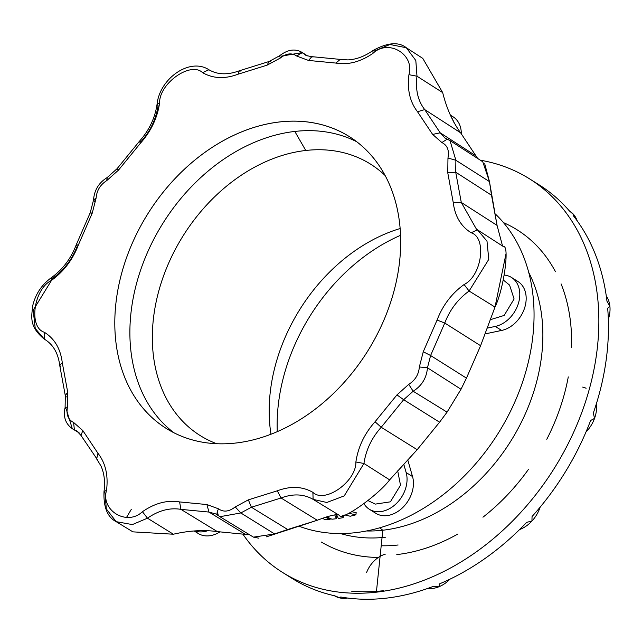 <?xml version="1.0" encoding="UTF-8"?>
<svg xmlns="http://www.w3.org/2000/svg" width="642" height="642" viewBox="0 0 642 642"><rect width="100%" height="100%" fill="white"/><g stroke="black" fill="none" stroke-linecap="round" stroke-linejoin="round"><path stroke-width="0.96" d="M334.249 595.688L335.63 596.41A29.187 21.956 -57.9 0 0 340.22 598.015L340.717 596.988L340.22 598.015A29.187 21.956 -57.9 0 0 347.651 598.039A29.187 21.956 122.1 0 1 340.22 598.015L334.626 595.776L340.22 598.015A29.187 21.956 122.1 0 1 334.458 595.736M438.847 586.804A29.187 21.956 -57.9 0 0 449.938 579.188A29.187 21.956 122.1 0 1 438.847 586.804L432.981 586.499L438.847 586.804A29.187 21.956 122.1 0 1 427.749 588.425A29.187 21.956 -57.9 0 0 438.847 586.804L439.593 583.843L438.847 586.804M531.937 521.055A29.187 21.956 -57.9 0 0 540.155 507.148A29.187 21.956 122.1 0 1 531.937 521.055L526.681 522.339L531.937 521.055A29.187 21.956 122.1 0 1 519.563 529.578A29.187 21.956 -57.9 0 0 531.937 521.055L532.049 516.529L531.937 521.055M594.548 418.383A29.187 21.956 -57.9 0 0 596.402 403.674A29.187 21.956 122.1 0 1 594.548 418.383L590.624 420.486L594.548 418.383A29.187 21.956 122.1 0 1 585.977 432.026A29.187 21.956 -57.9 0 0 594.548 418.383L593.312 413.071L594.548 418.383M609.9 306.298A29.187 21.956 -57.9 0 0 606.281 296.002A29.187 21.956 122.1 0 1 609.9 306.298L607.677 308.216L609.9 306.298A29.187 21.956 122.1 0 1 608.327 319.347A29.187 21.956 -57.9 0 0 609.9 306.298L606.963 301.194L609.9 306.298M569.879 211.29A29.187 21.956 122.1 0 1 573.884 214.829A29.187 21.956 122.1 0 1 577.238 220.904A29.187 21.956 -57.9 0 0 573.884 214.829L569.342 210.873L573.884 214.829A29.187 21.956 -57.9 0 0 570.931 212.012L569.245 210.761M351.487 591.146A226.465 170.395 -57.9 0 0 383.523 590.704M66.311 396.917L65.315 395.689L67.699 392.158L67.498 406.956C66.062 414.572 68.092 419.74 73.597 422.444L82.826 430.581L97.953 453.26C105.545 463.043 108.402 475.393 106.532 490.311C100.569 510.639 127.036 526.416 142.436 511.714C154.907 503.111 167.289 499.845 179.583 501.924L206.925 504.556L218.513 508.825C223.504 512.372 229.074 511.738 235.213 506.923L248.358 499.845L277.296 490.817C290.553 485.842 302.414 486.347 312.887 492.342C324.683 503.954 356.374 481.572 355.885 461.975C358.108 447.017 364.495 433.615 375.048 421.778L396.957 394.894L408.745 384.365C415.173 380.297 418.712 374.503 419.346 366.975L423.255 351.76L437.082 320.053C442.739 305.295 451.743 293.458 464.094 284.534C481.853 275.811 487.077 237.66 471.18 232.765C460.932 226.409 454.937 216.274 453.204 202.35L447.771 172.834L447.964 158.036C449.408 150.421 447.37 145.261 441.865 142.548L432.636 134.411L417.517 111.732C409.925 101.958 407.06 89.607 408.938 74.689C414.892 54.353 388.434 38.584 373.034 53.286C360.563 61.889 348.181 65.155 335.886 63.076L308.545 60.444L296.957 56.175C291.966 52.62 286.396 53.254 280.257 58.069L267.112 65.147L238.174 74.175C224.917 79.159 213.048 78.645 202.583 72.65C190.778 61.038 159.096 83.42 159.585 103.017C157.362 117.984 150.974 131.377 140.421 143.222L118.513 170.106L106.724 180.627C100.288 184.695 96.757 190.497 96.123 198.017L92.207 213.232L78.388 244.939C72.723 259.697 63.719 271.542 51.376 280.466C33.617 289.181 28.392 327.34 44.282 332.235C54.538 338.591 60.533 348.726 62.266 362.642L67.699 392.158L62.266 362.642C60.533 348.726 54.538 338.591 44.282 332.235C28.392 327.34 33.617 289.181 51.376 280.466L51.28 277.737L52.925 278.082C64.048 270.041 72.161 259.376 77.265 246.079L76.173 244.963L78.388 244.939L76.173 244.963L90.257 212.654L92.207 213.232L90.257 212.654L93.547 199.943L96.123 198.017C96.757 190.497 100.288 184.695 106.724 180.627L107.278 177.513M235.742 443.036A172.249 129.604 122.1 0 1 146.392 216.129A172.249 129.604 122.1 0 1 391.058 188.331A172.249 129.604 122.1 0 1 235.742 443.036A172.249 129.604 -57.9 0 0 387.977 309.934A172.249 129.604 -57.9 0 0 349.336 136.626A172.249 129.604 -57.9 0 0 147.981 213.577A172.249 129.604 -57.9 0 0 166.134 428.366A172.249 129.604 -57.9 0 0 235.742 443.036M400.56 235.309A172.249 129.604 -57.9 0 0 277.264 431.649A172.249 129.604 122.1 0 1 400.56 235.309M381.196 545.756A172.249 129.604 -57.9 0 0 398.104 544.994M299.477 526.384A186.557 140.365 -57.9 0 0 498.112 433.446A186.557 140.365 -57.9 0 0 495.544 214.163A186.557 140.365 122.1 0 1 498.112 433.446A186.557 140.365 122.1 0 1 299.477 526.384M335.951 514.844L336.745 516.553L335.951 514.844M351.856 511.73L356.19 512.653L351.856 511.73M442.683 92.6C446.615 108.402 452.586 121.795 460.595 132.774L477.656 158.462L460.595 132.774C452.586 121.795 446.615 108.402 442.683 92.6L422.781 58.39L406.33 47.749L415.815 60.509L416.987 76.213L442.683 92.6L416.987 76.213L415.815 60.509L406.33 47.749C398.562 41.594 387.423 42.532 372.906 50.574L373.034 53.286C388.434 38.584 414.892 54.353 408.938 74.689L416.987 76.213C415.302 89.663 417.878 100.786 424.723 109.597L460.595 132.774L424.723 109.597L440.211 132.83L476.051 155.95L440.211 132.83L444.986 138.046L440.211 132.83L424.723 109.597C417.878 100.786 415.302 89.663 416.987 76.213L408.938 74.689C407.06 89.607 409.925 101.958 417.517 111.732L424.723 109.597L417.517 111.732L432.636 134.411L440.211 132.83L432.636 134.411L441.865 142.548C447.37 145.261 449.408 150.421 447.964 158.036L455.884 160.275L489.461 181.606L497.068 225.398L502.558 246.038L497.068 225.398L461.285 202.439L476.468 229.21L461.285 202.439L497.068 225.398L491.515 195.232L455.716 172.2L461.285 202.439L453.204 202.35C454.937 216.274 460.932 226.409 471.18 232.765C487.077 237.66 481.853 275.811 464.094 284.534L469.101 291.035L495.006 307.069L480.593 345.717L466.461 378.122L461.012 389.253L447.057 412.148L439.577 422.211L417.188 449.689L389.638 479.863C378.146 495.319 341.175 521.464 339.361 515.365C337.475 513.712 330.108 515.349 317.26 520.261L266.39 536.832M484.718 163.758L489.461 181.606L482.76 161.76L449.994 140.574L455.884 160.275L449.994 140.574L447.209 139.154L441.865 142.548L447.209 139.154M505.984 253.823L495.006 307.069C503.866 289.117 509.925 244.666 503.296 246.536M258.509 538.124L253.421 537.129M217.967 515.285L219.925 516.706L218.288 515.518L219.925 516.706L240.814 512.958L219.925 516.706L253.446 537.137L274.599 533.951L240.814 512.958L274.599 533.951L287.68 529.498L251.399 507.244L287.68 529.498L317.26 520.261L281.052 497.991L317.26 520.261C330.108 515.349 337.475 513.712 339.361 515.365L313.119 499.372L326.818 502.485L344.224 495.881L363.942 463.476L389.638 479.863L417.188 449.689L381.212 427.259C371.694 437.924 365.94 450.002 363.942 463.476L355.885 461.975C356.374 481.572 324.683 503.954 312.887 492.342L313.119 499.372L339.361 515.365C341.175 521.464 378.146 495.319 389.638 479.863L363.942 463.476L344.224 495.881L326.818 502.485L313.119 499.372C303.69 493.971 293.001 493.505 281.052 497.991L251.399 507.244L240.814 512.958L235.213 506.923C229.074 511.738 223.504 512.372 218.513 508.825L206.925 504.556L208.955 512.067L206.925 504.556L179.583 501.924L180.94 509.371L179.583 501.924C167.289 499.845 154.907 503.111 142.436 511.714L147.467 518.19C158.71 510.438 169.865 507.501 180.94 509.371L208.955 512.067L216.386 514.122L208.955 512.067L245.332 534.304L208.955 512.067L180.94 509.371L217.381 531.616L249.569 534.778L217.381 531.616C203.843 529.698 189.173 530.565 173.372 534.224L147.467 518.19L132.364 524.586L116.17 521.665L106.299 508.881L105.031 492.896L104.012 491.547L106.532 490.311L104.012 491.547C103.378 507.148 107.431 517.187 116.17 521.665L132.364 524.586L147.467 518.19L173.372 534.224C189.173 530.565 203.843 529.698 217.381 531.616L180.94 509.371C169.865 507.501 158.71 510.438 147.467 518.19L142.436 511.714C127.036 526.416 100.569 510.639 106.532 490.311C108.402 475.393 105.545 463.043 97.953 453.26L96.669 458.966L97.953 453.26L82.826 430.581L80.964 435.412L82.826 430.581L73.597 422.444C68.092 419.74 66.062 414.572 67.498 406.956L65.099 407.582L66.142 408.842L72.321 428.72L74.368 429.731L72.321 428.72C65.484 423.792 63.076 416.746 65.099 407.582L65.315 395.689L67.699 392.158L67.498 406.956M94.567 201.323L93.547 199.927L96.123 198.017L92.207 213.232L78.388 244.939C72.723 259.697 63.719 271.542 51.376 280.466L51.28 277.737C41.858 284.639 35.703 293.811 32.83 305.263C31.482 317.044 28.898 326.473 44.29 339.128L35.246 328.487L33.175 310.214L52.925 278.082M78.621 432.323L74.368 429.731L73.597 422.444L74.368 429.731L78.621 432.323M44.539 339.273L44.282 332.235L44.539 339.273M60.741 366.67L59.722 365.314L62.266 362.642L59.722 365.314L65.315 395.689M91.421 213.593L90.257 212.654M139.37 141.336L117.045 168.726L107.182 177.561L106.724 180.627L118.513 170.106L117.045 168.726L118.513 170.106L140.421 143.222C150.974 131.377 157.362 117.984 159.585 103.017L157.057 104.285C155.035 118.016 149.145 130.366 139.37 141.336L140.421 143.222L139.37 141.336L140.815 141.858C150.324 131.185 156.078 119.115 158.084 105.633L157.057 104.285L159.585 103.017C159.096 83.42 190.778 61.038 202.583 72.65L208.899 69.745L202.583 72.65C213.048 78.645 224.917 79.159 238.174 74.175L239.297 70.797L240.975 71.118M117.045 168.726L118.369 169.4M281.212 56.151L302.382 52.588L307.47 55.878M157.057 104.285C159.561 78.789 189.542 57.194 208.827 69.697C217.421 74.761 227.573 75.13 239.297 70.797L238.174 74.175L267.112 65.147L269.046 61.512L270.619 61.865M239.297 70.797L269.046 61.512L267.112 65.147L280.257 58.069L279.655 55.742L280.257 58.069C286.396 53.254 291.966 52.62 296.957 56.175C300.344 53.142 302.607 52.283 303.738 53.591L305.335 54.803L303.738 53.591C302.607 52.283 300.344 53.142 296.957 56.175L308.545 60.444L335.886 63.076C348.181 65.155 360.563 61.889 373.034 53.286L372.906 50.574L374.551 50.919L389.943 44.491L406.33 47.749M372.906 50.574C364.56 56.392 356.206 59.505 347.852 59.907L340.22 59.393L335.886 63.076L340.22 59.393L341.087 59.746M340.22 59.393L311.843 56.656L308.545 60.444L311.843 56.656L313.071 57.042M447.659 139.386L449.994 140.574M477.488 229.844L486.997 241.143L488.779 259.368L469.101 291.035L488.779 259.368L486.997 241.143L477.399 229.788L471.18 232.765L477.488 229.844M491.515 195.232L489.461 181.606L455.884 160.275L455.716 172.2L491.515 195.232M477.327 229.748L503.521 246.656M453.204 202.35L461.285 202.439L455.716 172.2L447.771 172.834L453.204 202.35M447.771 172.834L455.716 172.2L455.884 160.275L447.964 158.036L447.771 172.834M469.101 291.035C457.979 299.068 449.865 309.741 444.762 323.038L480.593 345.717L495.006 307.069L469.101 291.035L464.094 284.534C451.743 293.458 442.739 305.295 437.082 320.053L444.762 323.038L430.605 355.524L466.461 378.122L480.593 345.717L444.762 323.038C449.865 309.741 457.979 299.068 469.101 291.035M430.605 355.524L427.46 367.786L461.012 389.253L466.461 378.122L430.605 355.524L444.762 323.038L437.082 320.053L423.255 351.76L430.605 355.524L423.255 351.76L419.346 366.975C418.712 374.503 415.173 380.297 408.745 384.365L413.159 391.235L447.057 412.148L461.012 389.253L427.46 367.786C426.609 377.937 421.85 385.754 413.159 391.235C421.85 385.754 426.609 377.937 427.46 367.786L419.346 366.975L427.46 367.786L430.605 355.524M439.577 422.211L403.657 399.709L381.212 427.259L417.188 449.689L439.577 422.211L447.057 412.148L413.159 391.235L403.657 399.709L439.577 422.211M355.885 461.975L363.942 463.476C365.94 450.002 371.694 437.924 381.212 427.259L375.048 421.778C364.495 433.615 358.108 447.017 355.885 461.975M375.048 421.778L381.212 427.259L403.657 399.709L396.957 394.894L375.048 421.778M396.957 394.894L403.657 399.709L413.159 391.235L408.745 384.365L396.957 394.894M313.119 499.372L312.887 492.342C302.414 486.347 290.553 485.842 277.296 490.817L281.052 497.991C293.001 493.505 303.69 493.971 313.119 499.372M281.052 497.991L277.296 490.817L248.358 499.845L251.399 507.244L281.052 497.991M218.513 508.825C216.611 512.789 216.539 515.02 218.288 515.518L217.277 511.152M251.399 507.244L248.358 499.845L235.213 506.923L240.814 512.958L251.399 507.244M131.393 509.202L126.546 517.396M116.17 521.665L132.894 531.857L173.372 534.224M76.735 430.878L74.368 429.731L76.735 430.878L81.807 436.279M97.303 459.512L80.964 435.412M573.884 214.829L573.266 215.632L573.884 214.829M582.671 387.102A29.187 21.956 122.1 0 1 586.098 388.266M321.361 542.033A185.979 139.94 -57.9 0 0 378.403 557.449M380.192 555.426A182.553 137.356 -57.9 0 0 381.918 555.442M396.788 554.592A182.553 137.356 -57.9 0 0 457.955 533.959M482.953 517.203A182.553 137.356 -57.9 0 0 528.51 469.31M546.783 439.297A182.553 137.356 -57.9 0 0 568.274 376.918M571.5 347.691A182.553 137.356 -57.9 0 0 561.076 283.852M555.482 271.767A182.553 137.356 -57.9 0 0 503.48 222.63M282.496 572.391A232.332 174.817 122.1 0 1 242.957 534.272A232.332 174.817 -57.9 0 0 376.389 592.173L382.809 530.228A167.161 125.776 -57.9 0 0 515.823 432.668A167.161 125.776 -57.9 0 0 528.767 272.497A167.161 125.776 122.1 0 1 515.823 432.668A167.161 125.776 122.1 0 1 382.809 530.228L376.389 592.173A232.332 174.817 -57.9 0 0 591.635 380.168A232.332 174.817 -57.9 0 0 480.328 160.195A232.332 174.817 122.1 0 1 529.61 178.877A232.332 174.817 122.1 0 1 581.732 412.637A232.332 174.817 122.1 0 1 376.389 592.173A232.332 174.817 122.1 0 1 282.496 572.391L292.07 578.41A232.332 174.817 -57.9 0 0 334.626 595.776A232.332 174.817 122.1 0 1 287.343 575.296M340.717 596.988A232.332 174.817 -57.9 0 0 432.981 586.499A232.332 174.817 122.1 0 1 340.717 596.988M439.593 583.843A232.332 174.817 -57.9 0 0 526.681 522.339A232.332 174.817 122.1 0 1 439.593 583.843M532.049 516.529A232.332 174.817 -57.9 0 0 590.624 420.486A232.332 174.817 122.1 0 1 532.049 516.529M593.312 413.071A232.332 174.817 -57.9 0 0 607.677 308.216A232.332 174.817 122.1 0 1 593.312 413.071M606.963 301.194A232.332 174.817 -57.9 0 0 573.266 215.632A232.332 174.817 122.1 0 1 606.963 301.194M534.329 181.991A232.332 174.817 122.1 0 1 569.342 210.873A232.332 174.817 -57.9 0 0 539.184 184.896L529.61 178.877M382.809 530.228A167.161 125.776 122.1 0 1 366.454 530.974A167.161 125.776 -57.9 0 0 382.809 530.228L379.615 527.812L382.809 530.228M194.221 530.982L198.145 533.446A27.694 20.841 -57.9 0 0 219.692 532.033A27.694 20.841 122.1 0 1 195.2 531.054M207.984 530.613A27.694 20.841 122.1 0 1 194.839 530.926A27.694 20.841 -57.9 0 0 207.984 530.613M411.899 474.671A27.694 20.841 122.1 0 1 412.541 476.565A27.694 20.841 122.1 0 1 401.226 508.937A27.694 20.841 122.1 0 1 372.777 510.872M369.343 509.258L375.731 513.263A27.694 20.841 -57.9 0 0 403.032 507.268A27.694 20.841 -57.9 0 0 412.541 476.565L406.153 472.552A27.694 20.841 122.1 0 1 396.644 503.256A27.694 20.841 122.1 0 1 369.343 509.258A27.694 20.841 122.1 0 1 363.998 503.721A27.694 20.841 -57.9 0 0 392.92 506.466A27.694 20.841 -57.9 0 0 406.153 472.552L403.778 464.254L406.153 472.552L412.541 476.565L407.766 459.929L412.541 476.565M368.002 500.599L375.321 504.106L390.384 501.835L400.504 485.232L397.695 470.867L400.504 485.232L390.384 501.835M514.483 279.872A27.694 20.841 122.1 0 1 525.212 305.889A27.694 20.841 122.1 0 1 501.651 330.437A27.694 20.841 122.1 0 1 499.653 330.758A27.694 20.841 -57.9 0 0 501.651 330.437A27.694 20.841 -57.9 0 0 524.53 308.232A27.694 20.841 -57.9 0 0 517.917 281.485L511.538 277.48A27.694 20.841 122.1 0 1 518.142 304.228A27.694 20.841 122.1 0 1 495.263 326.425L501.651 330.437L495.263 326.425A27.694 20.841 -57.9 0 0 519.338 299.517A27.694 20.841 -57.9 0 0 504.291 275.073A27.694 20.841 122.1 0 1 511.538 277.48M514.098 298.971L504.155 315.431L490.127 319.764L504.155 315.431L514.098 298.971L509.571 285.096L503.296 280.008M487.029 328.158L495.263 326.425L487.029 328.158M484.911 333.952L501.651 330.437L484.911 333.952M450.548 115.52A27.694 20.841 122.1 0 1 461.325 133.688A27.694 20.841 -57.9 0 0 453.067 116.796L450.363 115.103M451.326 117.237A27.694 20.841 122.1 0 1 453.79 122.205A27.694 20.841 -57.9 0 0 451.326 117.237M366.598 572.528A25.046 18.843 122.1 0 1 385.312 554.15M322.814 518.535A185.987 139.94 122.1 0 1 321.738 518.567A185.987 139.94 -57.9 0 0 322.814 518.535L325.342 519.683L322.814 518.535M330.116 519.37A186.188 140.084 122.1 0 1 325.342 519.683A186.188 140.084 -57.9 0 0 330.116 519.37L330.245 518.455L330.116 519.37L325.422 517.292L330.116 519.37M334.723 514.956L336.456 518.696L336.745 516.553L336.456 518.696A186.188 140.084 122.1 0 1 331.962 519.209L326.674 516.89L331.962 519.209A186.188 140.084 -57.9 0 0 336.456 518.696L334.723 514.956M348.847 513.287L355.893 514.812L356.19 512.653L355.893 514.812A186.188 140.084 122.1 0 1 350.211 516.224L344.826 514.948L350.211 516.224A186.188 140.084 -57.9 0 0 355.893 514.812L348.847 513.287M342.242 515.614L343.149 517.661L343.446 515.518L343.149 517.661A186.188 140.084 122.1 0 1 338.31 518.439L336.657 514.82L338.31 518.439A186.188 140.084 -57.9 0 0 343.149 517.661L342.242 515.614M173.894 432.764A172.249 129.604 122.1 0 1 144.691 259.087A172.249 129.604 122.1 0 1 294.814 131.441A172.249 129.604 122.1 0 1 356.663 141.713A172.249 129.604 -57.9 0 0 294.814 131.441A172.249 129.604 -57.9 0 0 144.691 259.087A172.249 129.604 -57.9 0 0 173.894 432.764M305.769 150.477A160.235 120.56 122.1 0 1 385.144 175.531A160.235 120.56 -57.9 0 0 370.522 164.119A160.235 120.56 -57.9 0 0 305.769 150.477L294.814 131.441L305.769 150.477A160.235 120.56 -57.9 0 0 164.151 274.295A160.235 120.56 -57.9 0 0 200.095 435.509A160.235 120.56 -57.9 0 0 216.731 443.726A160.235 120.56 122.1 0 1 160.299 285.722A160.235 120.56 122.1 0 1 305.769 150.477M270.972 434.225A160.235 120.56 122.1 0 1 400.151 228.52A160.235 120.56 -57.9 0 0 270.972 434.225M340.437 533.534A172.249 129.604 -57.9 0 0 385.682 537.185M44.29 339.128L45.309 339.746M79.191 432.909L72.321 428.72M44.884 339.482C53.222 344.65 58.165 353.26 59.722 365.314M51.28 277.737C62.635 269.544 70.933 258.622 76.173 244.963M107.174 177.561C98.812 182.721 94.27 190.176 93.547 199.927M302.382 52.588C295.352 48.375 287.776 49.426 279.655 55.734L269.046 61.512M311.843 56.656C307.277 55.878 305.102 55.26 305.335 54.803M447.169 139.137L444.986 138.046M216.386 514.122L217.935 515.261M104.012 491.547C105.288 481.773 104.253 473.202 100.898 465.835L96.669 458.966"/></g></svg>

